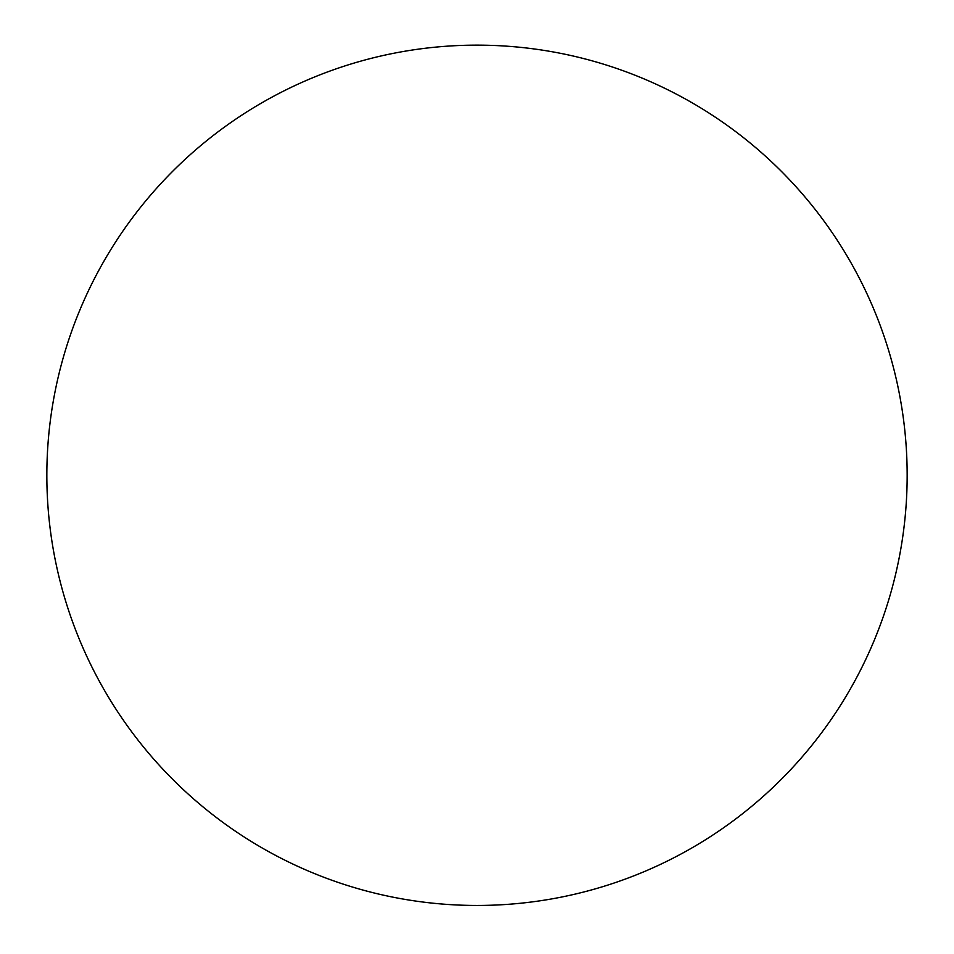 <?xml version="1.0" encoding="UTF-8"?>
<svg xmlns="http://www.w3.org/2000/svg" width="954" height="954" viewBox="0 0 954 954"><rect width="100%" height="100%" fill="white"/><g stroke="black" fill="none" stroke-linecap="round" stroke-linejoin="round"><path stroke-width="1.43" d="M477 905.453A430.147 430.147 0 0 0 849.525 260.227A430.147 430.147 0 0 0 104.475 260.227A430.147 430.147 0 0 0 477 905.453"/></g></svg>
